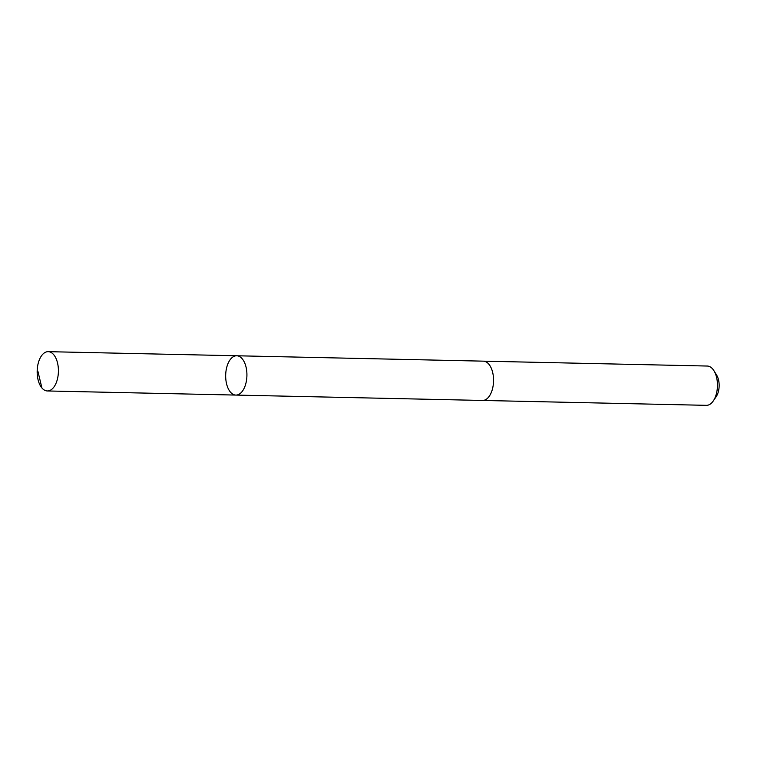 <?xml version="1.0" encoding="UTF-8"?>
<svg xmlns="http://www.w3.org/2000/svg" width="757" height="757" viewBox="0 0 757 757"><rect width="100%" height="100%" fill="white"/><g stroke="black" fill="none" stroke-linecap="round" stroke-linejoin="round"><path stroke-width="1.14" d="M483.127 361.155A19.654 10.617 91.2 0 1 483.363 361.155A19.654 10.617 91.2 0 1 492.447 371.555A19.654 10.617 91.2 0 1 491.653 391.549A19.654 10.617 91.2 0 1 482.502 400.453L235.872 395.078A19.654 10.617 -88.8 0 0 245.022 386.174A19.654 10.617 -88.8 0 0 245.817 366.17A19.654 10.617 -88.8 0 0 236.723 355.771A19.654 10.617 -88.8 0 0 225.681 375.188A19.654 10.617 -88.8 0 0 235.872 395.078A19.654 10.617 -88.8 0 0 245.022 386.174A19.654 10.617 -88.8 0 0 245.817 366.17A19.654 10.617 -88.8 0 0 236.723 355.771L48.211 351.664A19.654 10.617 91.2 0 1 57.305 362.064A19.654 10.617 91.2 0 1 56.51 382.067A19.654 10.617 91.2 0 1 47.36 390.962A19.654 10.617 91.2 0 1 38.276 380.563A19.654 10.617 91.2 0 1 39.061 360.559A19.654 10.617 91.2 0 1 48.211 351.664M236.723 355.771L483.363 361.155A19.654 10.617 91.2 0 1 493.545 381.036A19.654 10.617 91.2 0 1 482.502 400.453A19.654 10.617 91.2 0 1 482.266 400.444M483.363 361.155L707.256 366.038A19.654 10.617 91.2 0 1 713.965 370.769A19.654 10.617 91.2 0 1 713.312 400.907A19.654 10.617 91.2 0 1 706.395 405.336L482.502 400.453M713.965 370.769L716.68 375.179A13.986 7.551 91.2 0 1 716.217 396.611L713.312 400.907M41.938 388.019L37.85 371.1M235.872 395.078L47.36 390.962"/></g></svg>

